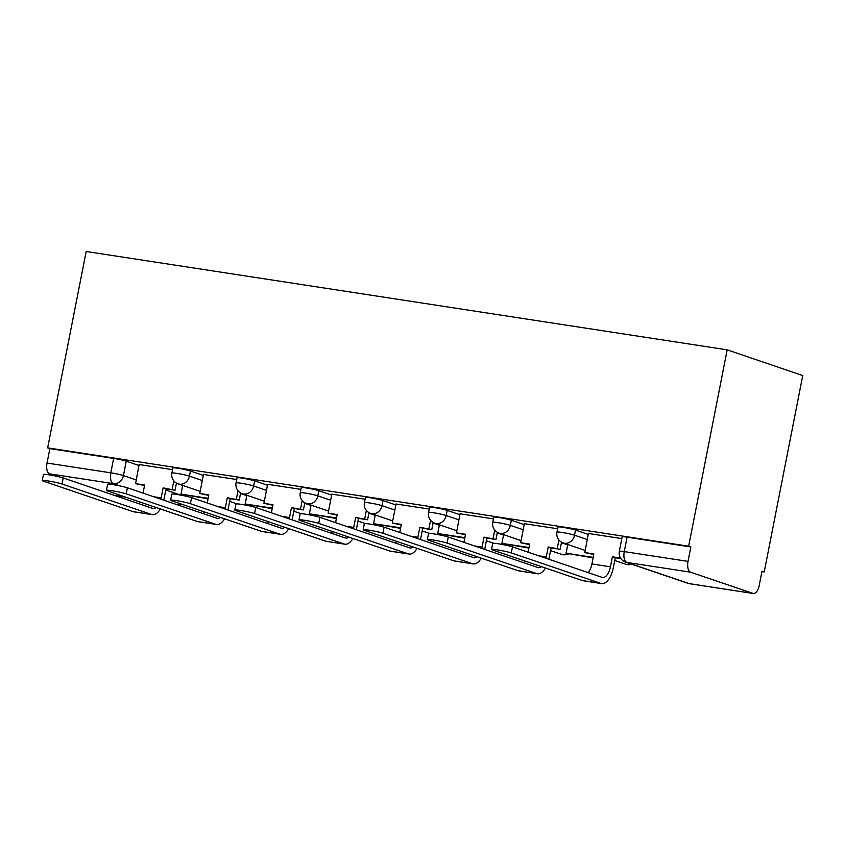 <?xml version="1.0" encoding="UTF-8"?>
<svg xmlns="http://www.w3.org/2000/svg" width="845" height="845" viewBox="0 0 845 845"><rect width="100%" height="100%" fill="white"/><g stroke="black" fill="none" stroke-linecap="round" stroke-linejoin="round"><path stroke-width="1.27" d="M203.296 475.386L190.442 471.014A9.506 0.708 -168.9 0 0 177.809 468.257A9.506 0.708 -168.9 0 0 172.887 467.919L171.884 473.042A9.506 0.708 11.1 0 1 176.806 473.369A9.506 0.708 11.1 0 1 189.438 476.136L202.293 480.509M267.485 485.231L254.63 480.858A9.506 0.708 -168.9 0 0 241.997 478.101A9.506 0.708 -168.9 0 0 237.065 477.763L236.061 482.886A9.506 0.708 11.1 0 1 240.994 483.213A9.506 0.708 11.1 0 1 253.627 485.981L266.481 490.353M331.662 495.085L318.808 490.713A9.506 0.708 -168.9 0 0 306.175 487.945A9.506 0.708 -168.9 0 0 301.253 487.618L300.239 492.73A9.506 0.708 11.1 0 1 305.172 493.068A9.506 0.708 11.1 0 1 317.804 495.825L330.659 500.198M395.851 504.93L382.996 500.557A9.506 0.708 -168.9 0 0 370.353 497.789A9.506 0.708 -168.9 0 0 365.431 497.462L364.427 502.585A9.506 0.708 11.1 0 1 369.349 502.912A9.506 0.708 11.1 0 1 381.993 505.669L394.847 510.042M460.029 514.774L447.174 510.401A9.506 0.708 -168.9 0 0 434.541 507.644A9.506 0.708 -168.9 0 0 429.609 507.306L428.605 512.429A9.506 0.708 11.1 0 1 433.538 512.757A9.506 0.708 11.1 0 1 446.171 515.524L459.025 519.897M524.206 524.618L511.352 520.245A9.506 0.708 -168.9 0 0 498.719 517.489A9.506 0.708 -168.9 0 0 493.797 517.151L492.793 522.273A9.506 0.708 11.1 0 1 497.716 522.601A9.506 0.708 11.1 0 1 510.348 525.368L523.203 529.741M588.395 534.473L575.54 530.1A9.506 0.708 -168.9 0 0 562.907 527.333A9.506 0.708 -168.9 0 0 557.975 527.005L556.971 532.118A9.506 0.708 11.1 0 1 561.893 532.456A9.506 0.708 11.1 0 1 574.537 535.212L587.391 539.585M761.936 571.579L764.218 571.928L802.75 375.55L727.175 349.841L688.654 546.219L47.658 447.871L86.179 251.493L727.175 349.841M56.837 476.316L49.612 473.855A9.506 4.595 -81.3 0 1 47.024 463.049L49.855 448.621L113.631 458.402A9.506 0.708 11.1 0 1 126.264 461.169L139.119 465.542M49.855 448.621L47.658 447.871M752.958 593.412L690.608 572.192L626.832 562.411L689.182 583.62L752.958 593.412A9.506 4.595 98.7 0 0 753.339 593.507A9.506 4.595 98.7 0 0 759.19 585.606L762.021 571.178L764.218 571.928M690.851 546.968L627.085 537.177A9.506 0.708 -168.9 0 0 622.163 536.85L619.332 551.278A9.506 0.708 11.1 0 1 624.254 551.605L688.02 561.386L690.851 546.968L688.654 546.219M688.02 561.386A9.506 4.595 98.7 0 0 690.608 572.192M621.814 538.592L588.373 533.47L584.835 552.577L593.887 553.961L591.933 563.964A12.844 6.211 -81.3 0 1 588.141 572.625M557.637 528.748L524.396 523.689M493.448 518.904L460.018 513.771L456.48 532.878L465.532 534.272L463.937 542.363M429.271 509.049L396.03 503.99M365.093 499.205L331.853 494.145M300.904 489.361L267.664 484.301M236.727 479.516L203.487 474.446M172.538 469.662L139.108 464.539L135.57 483.646L144.622 485.03L143.027 493.121M491.526 549.451L492.709 543.398A10.7 0.803 11.1 0 1 500.726 544.18A10.7 0.803 11.1 0 1 512.471 546.884L511.278 552.926A10.7 0.803 -168.9 0 0 499.543 550.232A10.7 0.803 -168.9 0 0 491.526 549.451A10.7 0.803 -168.9 0 0 492.762 550.084L582.332 580.557A19.023 9.2 98.7 0 0 583.092 580.747L601.608 583.589A19.023 9.2 98.7 0 0 613.312 567.787L615.266 557.774L620.927 558.651M584.835 552.577L593.792 554.478M615.266 557.774L612.403 556.802L610.439 566.805A12.844 6.211 -81.3 0 1 602.548 577.473A12.844 6.211 -81.3 0 1 602.031 577.346L512.471 546.884M612.403 556.802L620.536 558.049M511.278 552.926L600.837 583.399A19.023 9.2 98.7 0 0 601.608 583.589M427.338 539.606L428.531 533.554A10.7 0.803 11.1 0 1 436.548 534.336A10.7 0.803 11.1 0 1 448.283 537.029L447.1 543.081A10.7 0.803 -168.9 0 0 435.365 540.388A10.7 0.803 -168.9 0 0 427.338 539.606A10.7 0.803 -168.9 0 0 428.584 540.24L518.143 570.713A19.023 9.2 98.7 0 0 518.914 570.903L537.431 573.744A19.023 9.2 98.7 0 0 545.469 568.02M524.396 523.646L520.657 542.733L529.604 544.634M520.657 542.733L529.709 544.117L528.125 552.207M548.838 559.253A19.023 9.2 98.7 0 0 549.123 557.932L551.088 547.93L548.225 546.958L546.261 556.961A12.844 6.211 -81.3 0 1 545.965 558.281M548.225 546.958L560.14 549.324L561.534 542.184M558.925 539.944L557.278 548.342M567.787 544.497L566.076 553.211L593.116 557.901M566.076 553.211L593.222 557.383M551.088 547.93L560.14 549.324M541.413 566.636A12.844 6.211 -81.3 0 1 538.36 567.629A12.844 6.211 -81.3 0 1 537.842 567.502L448.283 537.029M525.167 561.112A12.844 6.211 -81.3 0 1 523.953 562.781M447.1 543.081L536.659 573.554A19.023 9.2 98.7 0 0 537.431 573.744M363.16 529.752L364.343 523.71A10.7 0.803 11.1 0 1 372.37 524.491A10.7 0.803 11.1 0 1 384.105 527.185L382.912 533.237A10.7 0.803 -168.9 0 0 371.177 530.533A10.7 0.803 -168.9 0 0 363.16 529.752A10.7 0.803 -168.9 0 0 364.406 530.396L453.966 560.869A19.023 9.2 98.7 0 0 454.726 561.048L473.242 563.89A19.023 9.2 98.7 0 0 481.28 558.175M456.48 532.878L465.426 534.79M484.66 549.408A19.023 9.2 98.7 0 0 484.945 548.088L486.91 538.085L484.037 537.114L482.083 547.116A12.844 6.211 -81.3 0 1 481.787 548.426M484.037 537.114L495.952 539.469L497.356 532.339M494.737 530.1L493.089 538.497M503.599 534.653L501.898 543.367L528.938 548.056M501.898 543.367L529.044 547.528M486.91 538.085L495.952 539.469M477.224 556.792A12.844 6.211 -81.3 0 1 474.182 557.784A12.844 6.211 -81.3 0 1 473.665 557.658L384.105 527.185M460.979 551.267A12.844 6.211 -81.3 0 1 459.775 552.926M382.912 533.237L472.482 563.71A19.023 9.2 98.7 0 0 473.242 563.89M298.982 519.907L300.165 513.855A10.7 0.803 11.1 0 1 308.182 514.637A10.7 0.803 11.1 0 1 319.917 517.341L318.734 523.393A10.7 0.803 -168.9 0 0 306.999 520.689A10.7 0.803 -168.9 0 0 298.982 519.907A10.7 0.803 -168.9 0 0 300.218 520.552L389.777 551.014A19.023 9.2 98.7 0 0 390.548 551.204L409.064 554.045A19.023 9.2 98.7 0 0 417.103 548.32M396.041 503.958L392.291 523.034L401.248 524.946M392.291 523.034L401.343 524.418L399.759 532.508M420.483 539.564A19.023 9.2 98.7 0 0 420.757 538.244L422.722 528.241L419.859 527.259L417.895 537.272A12.844 6.211 -81.3 0 1 417.599 538.582M419.859 527.259L431.774 529.625L433.179 522.485M430.559 520.256L428.911 528.653M439.421 524.808L437.71 533.522L464.75 538.202M437.71 533.522L464.856 537.684M422.722 528.241L431.774 529.625M413.047 546.947A12.844 6.211 -81.3 0 1 410.005 547.94A12.844 6.211 -81.3 0 1 409.487 547.813L319.917 517.341M396.801 541.413A12.844 6.211 -81.3 0 1 395.597 543.081M318.734 523.393L408.293 553.855A19.023 9.2 98.7 0 0 409.064 554.045M234.794 510.063L235.987 504.011A10.7 0.803 11.1 0 1 244.004 504.792A10.7 0.803 11.1 0 1 255.739 507.496L254.556 513.538A10.7 0.803 -168.9 0 0 242.811 510.845A10.7 0.803 -168.9 0 0 234.794 510.063A10.7 0.803 -168.9 0 0 236.04 510.697L325.6 541.17A19.023 9.2 98.7 0 0 326.371 541.36L344.876 544.201A19.023 9.2 98.7 0 0 352.925 538.476M331.853 494.103L328.113 513.19L337.06 515.091M328.113 513.19L337.166 514.573L335.581 522.664M356.294 529.709A19.023 9.2 98.7 0 0 356.579 528.4L358.544 518.386L355.682 517.415L353.717 527.417A12.844 6.211 -81.3 0 1 353.421 528.738M355.682 517.415L367.596 519.781L368.99 512.64M366.381 510.412L364.734 518.809M375.243 514.964L373.532 523.678L400.572 528.357M373.532 523.678L400.678 527.84M358.544 518.386L367.596 519.781M348.858 537.093A12.844 6.211 -81.3 0 1 345.816 538.085A12.844 6.211 -81.3 0 1 345.299 537.959L255.739 507.496M332.624 531.568A12.844 6.211 -81.3 0 1 331.409 533.237M254.556 513.538L344.116 544.011A19.023 9.2 98.7 0 0 344.876 544.201M170.616 500.219L171.799 494.167A10.7 0.803 11.1 0 1 179.816 494.948A10.7 0.803 11.1 0 1 191.561 497.642L190.368 503.694A10.7 0.803 -168.9 0 0 178.633 501A10.7 0.803 -168.9 0 0 170.616 500.219A10.7 0.803 -168.9 0 0 171.852 500.853L261.422 531.325A19.023 9.2 98.7 0 0 262.182 531.516L280.698 534.357A19.023 9.2 98.7 0 0 288.736 528.632M267.675 484.259L263.925 503.345L272.882 505.247M263.925 503.345L272.977 504.729L271.393 512.82M292.116 519.865A19.023 9.2 98.7 0 0 292.402 518.545L294.356 508.542L291.493 507.57L289.529 517.573A12.844 6.211 -81.3 0 1 289.243 518.893M291.493 507.57L303.408 509.936L304.813 502.796M302.193 500.557L300.545 508.954M311.055 505.109L309.344 513.823L336.394 518.513M309.344 513.823L336.49 517.996M294.356 508.542L303.408 509.936M284.68 527.248A12.844 6.211 -81.3 0 1 281.638 528.241A12.844 6.211 -81.3 0 1 281.121 528.114L191.561 497.642M268.435 521.724A12.844 6.211 -81.3 0 1 267.231 523.393M190.368 503.694L279.927 534.167A19.023 9.2 98.7 0 0 280.698 534.357M106.428 490.364L107.621 484.322A10.7 0.803 11.1 0 1 115.638 485.104A10.7 0.803 11.1 0 1 127.373 487.797L126.19 493.85A10.7 0.803 -168.9 0 0 114.455 491.146A10.7 0.803 -168.9 0 0 106.428 490.364A10.7 0.803 -168.9 0 0 107.674 491.008L197.234 521.481A19.023 9.2 98.7 0 0 198.005 521.661L216.521 524.502A19.023 9.2 98.7 0 0 224.559 518.788M203.487 474.415L199.747 493.491L208.694 495.402M199.747 493.491L208.799 494.885L207.215 502.976M227.928 510.021A19.023 9.2 98.7 0 0 228.213 508.701L230.178 498.698L227.316 497.726L225.351 507.729A12.844 6.211 -81.3 0 1 225.055 509.039M227.316 497.726L239.23 500.082L240.624 492.952M238.015 490.713L236.368 499.11M246.877 495.265L245.166 503.979L272.206 508.669M245.166 503.979L272.312 508.141M230.178 498.698L239.23 500.082M220.503 517.404A12.844 6.211 -81.3 0 1 217.45 518.397A12.844 6.211 -81.3 0 1 216.933 518.27L127.373 487.797M204.258 511.88A12.844 6.211 -81.3 0 1 203.043 513.538M126.19 493.85L215.75 524.312A19.023 9.2 98.7 0 0 216.521 524.502M42.25 480.52L43.433 474.467A10.7 0.803 11.1 0 1 51.46 475.249A10.7 0.803 11.1 0 1 63.195 477.953L62.002 484.005A10.7 0.803 -168.9 0 0 50.267 481.301A10.7 0.803 -168.9 0 0 42.25 480.52A10.7 0.803 -168.9 0 0 43.496 481.164L133.056 511.626A19.023 9.2 98.7 0 0 133.816 511.816L152.332 514.658A19.023 9.2 98.7 0 0 160.37 508.933M135.57 483.646L144.516 485.558M163.75 500.177A19.023 9.2 98.7 0 0 164.036 498.856L166 488.854L163.127 487.871L161.173 497.885A12.844 6.211 -81.3 0 1 160.877 499.194M163.127 487.871L175.052 490.237L176.447 483.097M173.827 480.868L172.179 489.266M182.7 485.421L180.988 494.135L208.028 498.814M180.988 494.135L208.134 498.296M166 488.854L175.052 490.237M156.314 507.56A12.844 6.211 -81.3 0 1 153.272 508.553A12.844 6.211 -81.3 0 1 152.755 508.426L63.195 477.953M140.08 502.025A12.844 6.211 -81.3 0 1 138.865 503.694M62.002 484.005L151.572 514.468A19.023 9.2 98.7 0 0 152.332 514.658M190.442 471.014L189.438 476.136A9.506 8.292 108.8 0 1 179.383 484.174A9.506 8.292 -71.2 0 1 178.147 483.879L200.17 491.367M254.63 480.858L253.627 485.981A9.506 8.292 108.8 0 1 243.571 494.019A9.506 8.292 -71.2 0 1 242.335 493.723L264.348 501.212M318.808 490.713L317.804 495.825A9.506 8.292 108.8 0 1 307.749 503.873A9.506 8.292 -71.2 0 1 306.513 503.567L328.525 511.056M382.996 500.557L381.993 505.669A9.506 8.292 108.8 0 1 371.937 513.718A9.506 8.292 -71.2 0 1 370.691 513.411L392.714 520.9M447.174 510.401L446.171 515.524A9.506 8.292 108.8 0 1 436.115 523.562A9.506 8.292 -71.2 0 1 434.879 523.266L456.891 530.755M511.352 520.245L510.348 525.368A9.506 8.292 108.8 0 1 500.293 533.417A9.506 8.292 -71.2 0 1 499.057 533.111L521.08 540.599M575.54 530.1L574.537 535.212A9.506 8.292 108.8 0 1 564.481 543.261A9.506 8.292 -71.2 0 1 563.245 542.955L585.258 550.444M126.264 461.169L123.433 475.587L136.288 479.971M165.768 489.994L180.904 495.138M186.048 495.445L185.911 496.163M120.412 486.033L113.378 483.636L49.612 473.855M114.762 495.497L125.884 497.198M240.519 493.512L246.803 495.645M304.696 503.356L310.981 505.49M368.885 513.2L375.169 515.344M433.062 523.055L439.347 525.189M497.251 532.899L503.525 535.033M561.429 542.744L567.713 544.877M631.68 564.185A9.506 9.506 0 0 1 625.596 564.164A9.506 8.292 -71.2 0 0 626.832 564.471A9.506 8.292 -71.2 0 0 630.983 563.942M568.368 553.993A9.506 9.506 0 0 1 561.407 554.32A9.506 8.292 -71.2 0 0 562.654 554.626A9.506 8.292 -71.2 0 0 567.587 553.728M502.12 544.433A9.506 8.292 -71.2 0 0 503.398 543.884M437.942 534.589A9.506 8.292 -71.2 0 0 439.22 534.029M373.765 524.745A9.506 8.292 -71.2 0 0 375.032 524.185M309.576 514.89A9.506 8.292 -71.2 0 0 310.854 514.341M245.399 505.046A9.506 8.292 -71.2 0 0 246.677 504.497M627.085 537.177L624.254 551.605A9.506 4.595 -81.3 0 0 626.832 562.411A9.506 8.292 108.8 0 1 625.596 562.105L687.946 583.325A9.506 9.506 0 0 0 689.573 583.715L753.339 593.507M113.631 458.402L110.801 472.83A9.506 0.708 11.1 0 1 123.433 475.587A9.506 8.292 -71.2 0 1 113.378 483.636A9.506 4.595 -81.3 0 1 110.801 472.83L47.024 463.049M177.63 504.898A9.506 8.292 -71.2 0 0 180.777 503.895M689.573 583.715A9.506 4.595 98.7 0 1 689.182 583.62A9.506 8.292 108.8 0 1 687.946 583.325M610.439 566.805L591.933 563.964M600.837 583.399L582.332 580.557M546.261 556.961L538.688 555.799M536.659 573.554L518.143 570.713M482.083 547.116L474.499 545.954M472.482 563.71L453.966 560.869M417.895 537.272L410.321 536.11M408.293 553.855L389.777 551.014M353.717 527.417L346.144 526.255M344.116 544.011L325.6 541.17M289.529 517.573L281.955 516.411M279.927 534.167L261.422 531.325M225.351 507.729L217.778 506.567M215.75 524.312L197.234 521.481M161.173 497.885L153.6 496.723M151.572 514.468L133.056 511.626M625.596 564.164L614.737 560.478M556.971 532.118A9.506 9.506 0 0 0 563.245 542.955M561.407 554.32L550.56 550.634M492.793 522.273A9.506 9.506 0 0 0 499.057 533.111M502.965 544.592A9.506 9.506 0 0 0 504.19 544.148M493.649 543.261L486.371 540.779M428.605 512.429A9.506 9.506 0 0 0 434.879 523.266M438.787 534.748A9.506 9.506 0 0 0 440.002 534.304M429.471 533.406L422.194 530.935M364.427 502.585A9.506 9.506 0 0 0 370.691 513.411M374.61 524.903A9.506 9.506 0 0 0 375.824 524.449M365.293 523.562L358.016 521.09M300.239 492.73A9.506 9.506 0 0 0 306.513 503.567M310.421 515.059A9.506 9.506 0 0 0 311.636 514.605M301.105 513.718L293.828 511.246M236.061 482.886A9.506 9.506 0 0 0 242.335 493.723M246.244 505.204A9.506 9.506 0 0 0 247.458 504.761M236.927 503.873L229.65 501.391M171.884 473.042A9.506 9.506 0 0 0 178.147 483.879M187.231 495.624L187.072 496.427M114.952 495.561L126.063 497.261M178.052 505.035A9.506 9.506 0 0 0 181.58 504.159M619.332 551.278A9.506 9.506 0 0 0 625.596 562.105"/></g></svg>
